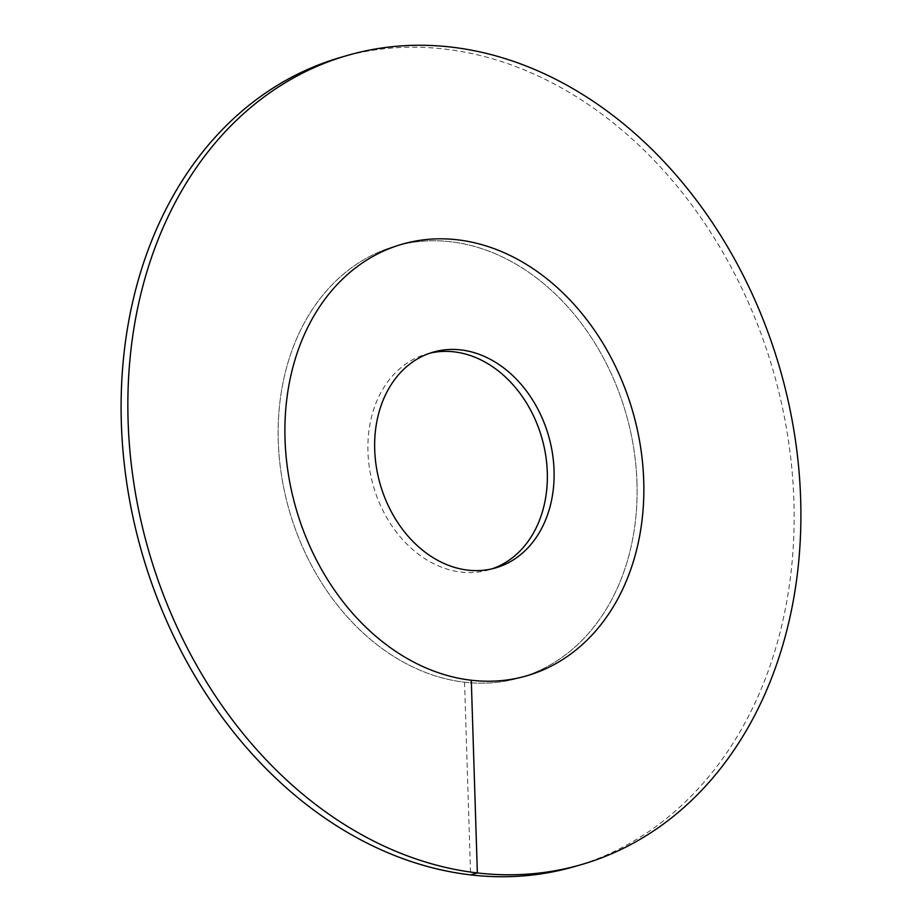 <?xml version="1.0" encoding="UTF-8"?>
<svg xmlns="http://www.w3.org/2000/svg" width="922" height="922" viewBox="0 0 922 922"><rect width="100%" height="100%" fill="white"/><g stroke="black" fill="none" stroke-linecap="round" stroke-linejoin="round"><path stroke-width="0.69" stroke-dasharray="4.61 3.46" d="M636.975 482.84A224.622 175.192 -106.1 0 1 519.939 677.774A224.622 175.192 -106.1 0 1 278.271 441.108A224.622 175.192 73.9 0 1 395.308 246.174A224.622 175.192 -106.1 0 1 450.708 241.76A224.622 175.192 73.9 0 1 633.656 447.931A224.622 175.192 73.9 0 1 519.939 677.774A224.622 175.192 73.9 0 1 464.55 682.199A224.622 175.192 -106.1 0 1 281.59 476.017A224.622 175.192 -106.1 0 1 395.308 246.174A224.622 175.192 73.9 0 1 636.975 482.84M429.871 353.184A112.311 87.602 73.9 0 0 426.471 354.071A112.311 87.602 73.9 0 0 367.947 451.538A112.311 87.602 -106.1 0 0 488.775 569.877A112.311 87.602 -106.1 0 0 492.129 568.816M340.794 57.348A421.158 328.497 -106.1 0 1 444.646 49.062A421.158 328.497 73.9 0 1 787.676 435.645A421.158 328.497 73.9 0 1 574.464 866.599M464.55 682.199L470.6 874.886M526.692 675.826L519.939 677.774L526.692 675.826M402.061 244.226L395.308 246.174L402.061 244.226M495.529 567.929L488.775 569.877M433.225 352.123L426.471 354.071"/><path stroke-width="1.38" d="M492.129 568.816A112.311 87.602 -106.1 0 0 547.299 472.41A112.311 87.602 73.9 0 0 429.871 353.184M643.729 480.892A224.622 175.192 -106.1 0 1 526.692 675.826A224.622 175.192 -106.1 0 1 285.025 439.16A224.622 175.192 73.9 0 1 402.061 244.226A224.622 175.192 -106.1 0 1 457.45 239.801A224.622 175.192 73.9 0 1 640.41 445.983A224.622 175.192 73.9 0 1 526.692 675.826A224.622 175.192 73.9 0 1 471.292 680.24A224.622 175.192 -106.1 0 1 288.344 474.069A224.622 175.192 -106.1 0 1 402.061 244.226A224.622 175.192 73.9 0 1 643.729 480.892M554.053 470.462A112.311 87.602 -106.1 0 1 495.529 567.929A112.311 87.602 -106.1 0 1 374.701 449.59A112.311 87.602 73.9 0 1 433.225 352.123A112.311 87.602 73.9 0 1 554.053 470.462M470.6 874.886A421.158 328.497 -106.1 0 1 127.57 488.303A421.158 328.497 -106.1 0 1 340.794 57.348L347.536 55.401A421.158 328.497 -106.1 0 1 451.4 47.114A421.158 328.497 73.9 0 1 794.43 433.697A421.158 328.497 73.9 0 1 581.206 864.652L574.464 866.599A421.158 328.497 73.9 0 1 470.6 874.886L477.354 872.938A421.158 328.497 -106.1 0 1 134.324 486.355A421.158 328.497 -106.1 0 1 347.536 55.401M471.292 680.24L477.354 872.938A421.158 328.497 73.9 0 0 581.206 864.652"/></g></svg>
